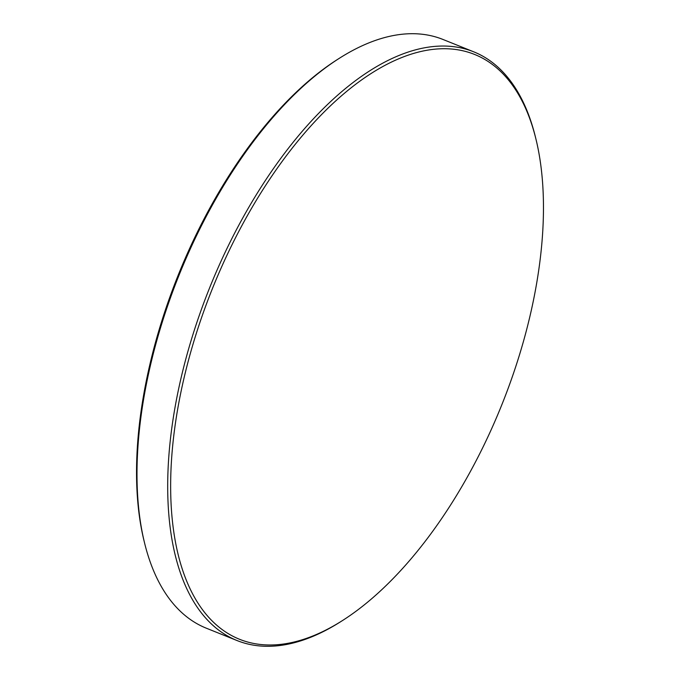 <?xml version="1.0" encoding="UTF-8"?>
<svg xmlns="http://www.w3.org/2000/svg" width="680" height="680" viewBox="0 0 680 680"><rect width="100%" height="100%" fill="white"/><g stroke="black" fill="none" stroke-linecap="round" stroke-linejoin="round"><path stroke-width="1.02" d="M144.449 542.495L143.939 540.421A315.146 155.924 -68.1 0 1 155.304 343.102A315.146 155.924 -68.1 0 1 337.212 59.645L339.014 58.497A317.262 156.969 111.9 0 0 155.89 343.85A317.262 156.969 111.9 0 0 144.449 542.495A317.262 156.969 111.9 0 0 206.312 628.192L237.014 640.534A317.262 156.969 -68.1 0 1 186.583 356.192A317.262 156.969 -68.1 0 1 473.688 51.808A317.262 156.969 -68.1 0 1 535.551 137.505L536.061 139.578A315.146 155.924 111.9 0 0 372.861 72.386A315.146 155.924 111.9 0 0 189.414 356.813A315.146 155.924 111.9 0 0 342.788 620.356A315.146 155.924 111.9 0 0 524.696 336.898A315.146 155.924 111.9 0 0 536.061 139.578M473.688 51.808L442.986 39.465A317.262 156.969 111.9 0 0 339.014 58.497M342.788 620.356L340.986 621.503A317.262 156.969 -68.1 0 1 237.014 640.534"/></g></svg>
